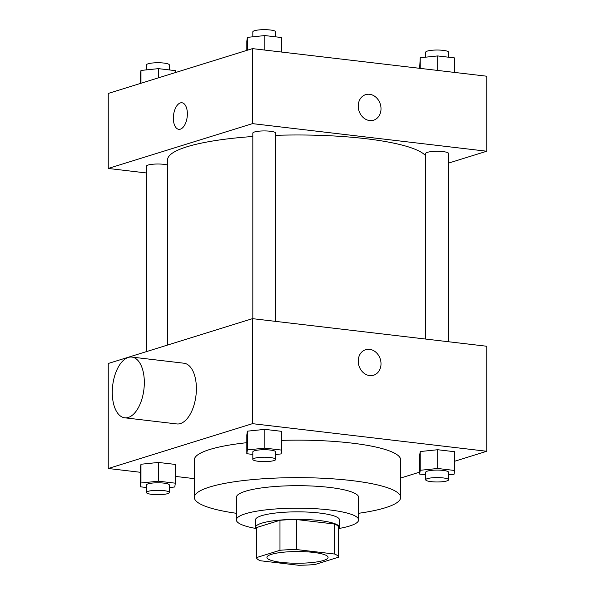 <?xml version="1.0" encoding="UTF-8"?>
<svg xmlns="http://www.w3.org/2000/svg" width="595" height="595" viewBox="0 0 595 595"><rect width="100%" height="100%" fill="white"/><g stroke="black" fill="none" stroke-linecap="round" stroke-linejoin="round"><path stroke-width="0.89" d="M271.469 554.332A30.568 5.853 0 0 1 305.83 551.766A30.568 5.853 0 0 1 328.068 557.396A30.568 5.853 0 0 1 297.5 563.249A30.568 5.853 0 0 1 266.932 557.396A30.568 5.853 0 0 1 271.469 554.332M260.379 560.75L298.564 565.25A41.055 7.854 0 0 0 315.03 564.499L338.54 557.195A41.055 7.854 0 0 0 334.621 554.042L296.436 549.542A41.055 7.854 0 0 0 279.97 550.293L256.46 557.597A41.055 7.854 0 0 0 260.379 560.75M334.621 554.042L334.621 524.039L296.436 519.539L296.436 549.542M279.97 550.293L279.97 520.29L256.46 527.594L256.46 557.597M279.97 520.29A41.055 7.854 0 0 1 296.436 519.539M334.621 524.039A41.055 7.854 0 0 1 338.54 527.192L338.54 557.195M338.54 529.126A42.029 8.047 180 0 0 339.529 527.393A42.029 8.047 180 0 0 319.537 520.543A42.029 8.047 180 0 0 277.002 520.372A42.029 8.047 180 0 0 255.471 527.393A42.029 8.047 180 0 0 256.46 529.126M255.471 527.393L255.471 519.889A42.029 8.047 0 0 1 261.711 515.672A42.029 8.047 0 0 1 319.537 513.039A42.029 8.047 0 0 1 339.529 519.889L339.529 527.393M339.165 528.457A61.136 11.699 180 0 0 358.636 519.889A61.136 11.699 180 0 0 329.556 509.93A61.136 11.699 180 0 0 267.683 509.677A61.136 11.699 180 0 0 236.364 519.889A61.136 11.699 180 0 0 255.835 528.457M358.636 519.889L358.636 497.39A61.136 11.699 180 0 0 329.556 487.424A61.136 11.699 180 0 0 267.683 487.171A61.136 11.699 180 0 0 236.364 497.39L236.364 519.889M358.636 513.292A103.173 19.747 180 0 0 400.673 497.39A103.173 19.747 180 0 0 351.593 480.574A103.173 19.747 180 0 0 247.185 480.15A103.173 19.747 180 0 0 194.327 497.39A103.173 19.747 180 0 0 236.364 513.292M281.755 440.374A103.173 19.747 0 0 1 351.593 443.074A103.173 19.747 0 0 1 400.673 459.883L400.673 497.39M194.327 497.39L194.327 459.883A103.173 19.747 0 0 1 209.648 449.53A103.173 19.747 0 0 1 246.821 442.687M448.593 474.832L454.037 474.274L454.602 470.474L454.602 451.724L437.689 449.731L420.226 451.538L419.661 455.331L419.661 474.089L425.67 474.795M400.673 478.03L419.661 472.125M454.602 461.266L486.755 451.27L252.481 423.662L108.245 468.496L140.398 472.289M175.339 476.402L194.327 478.64M275.753 454.468L281.197 453.903L281.755 450.11L281.755 431.353L264.849 429.367L247.379 431.167L246.821 434.967L246.821 453.717L252.823 454.431M169.33 487.55L174.774 486.985L175.339 483.185L175.339 464.435L158.434 462.441L140.963 464.249L140.398 468.049L140.398 486.799L146.407 487.506M486.755 451.27L486.755 346.253L252.481 318.652L252.481 423.662M358.235 361.113A13.373 11.179 -107.3 0 1 365.65 349.689A13.373 11.179 -107.3 0 1 380.294 359.142A13.373 11.179 -107.3 0 1 373.593 375.229A13.373 11.179 -107.3 0 1 358.235 361.113M252.481 318.652L108.245 363.486L108.245 468.496M131.874 357.082L183.937 363.218A30.568 15.73 96.7 0 1 195.986 395.415A30.568 15.73 96.7 0 1 176.782 423.938L124.719 417.802A30.568 15.73 96.7 0 1 112.373 389.018A30.568 15.73 96.7 0 1 128.297 357.439A30.568 15.73 96.7 0 1 131.874 357.082A30.568 15.73 96.7 0 1 143.923 389.279A30.568 15.73 96.7 0 1 124.719 417.802M365.65 349.689A13.373 11.179 -107.3 0 1 380.294 359.142A13.373 11.179 -107.3 0 1 373.586 375.229M167.582 345.041L167.582 159.847A129.918 24.864 0 0 1 186.867 146.809A129.918 24.864 0 0 1 252.823 136.5M275.753 135.333A129.918 24.864 0 0 1 425.67 155.778M167.582 165.038A11.461 2.194 180 0 0 154.7 164.094A11.461 2.194 180 0 0 146.407 166.198L146.407 351.623M425.67 339.053L425.67 153.488A11.461 2.194 0 0 1 427.366 152.342A11.461 2.194 0 0 1 440.255 151.375A11.461 2.194 0 0 1 448.593 153.488L448.593 341.761M252.823 318.689L252.823 133.124A11.461 2.194 0 0 1 254.526 131.971A11.461 2.194 0 0 1 267.408 131.012A11.461 2.194 0 0 1 275.753 133.124L275.753 321.389M448.593 163.09L486.755 151.227L252.481 123.626L108.245 168.459L146.407 172.959M252.481 123.626L252.481 48.619L486.755 76.22L486.755 151.227M358.235 106.081A13.373 11.179 -107.3 0 1 365.65 94.65A13.373 11.179 -107.3 0 1 380.294 104.103A13.373 11.179 -107.3 0 1 373.593 120.197A13.373 11.179 -107.3 0 1 358.235 106.081M252.481 48.619L108.245 93.452L108.245 168.459M178.798 129.323A13.373 6.88 96.7 0 1 173.398 116.732A13.373 6.88 96.7 0 1 180.367 102.913A13.373 6.88 96.7 0 1 181.929 102.757A13.373 6.88 96.7 0 1 187.194 116.843A13.373 6.88 96.7 0 1 178.798 129.323A13.373 6.88 96.7 0 1 173.398 116.732A13.373 6.88 96.7 0 1 180.359 102.913A13.373 6.88 96.7 0 1 181.929 102.757M365.65 94.657A13.373 11.179 -107.3 0 1 380.294 104.11A13.373 11.179 -107.3 0 1 373.586 120.197M175.339 72.597L175.339 70.634L158.434 68.641L140.963 70.448L140.398 74.249L140.398 83.456M158.434 68.641L158.434 77.848M140.963 70.448L140.963 83.278M146.407 69.883L146.407 64.937A11.461 2.194 0 0 1 148.11 63.791A11.461 2.194 0 0 1 160.992 62.825A11.461 2.194 0 0 1 169.33 64.937L169.33 69.927M281.755 52.062L281.755 37.552L264.849 35.566L247.379 37.366L246.821 41.167L246.821 50.374M264.849 35.566L264.849 50.077M247.379 37.366L247.379 50.203M252.823 36.808L252.823 31.862A11.461 2.194 0 0 1 254.526 30.709A11.461 2.194 0 0 1 267.408 29.75A11.461 2.194 0 0 1 275.753 31.862L275.753 36.845M454.602 72.434L454.602 57.923L437.689 55.93L420.226 57.737L419.661 68.313M437.689 55.93L437.689 70.441M420.226 57.737L420.226 68.38M425.67 57.172L425.67 52.226A11.461 2.194 0 0 1 427.366 51.073A11.461 2.194 0 0 1 440.255 50.114A11.461 2.194 0 0 1 448.593 52.226L448.593 57.217M175.339 483.185L158.434 481.191L140.963 482.999L140.398 486.799M146.407 492.496L146.407 484.992A11.461 2.194 0 0 1 148.11 483.839A11.461 2.194 0 0 1 160.992 482.88A11.461 2.194 0 0 1 169.33 484.992L169.33 492.496A11.461 2.194 0 0 1 157.868 494.69A11.461 2.194 0 0 1 146.407 492.496A11.461 2.194 0 0 1 148.11 491.344A11.461 2.194 0 0 1 160.992 490.384A11.461 2.194 0 0 1 169.33 492.496M175.339 464.435L158.434 462.441L158.434 481.191M158.434 462.441L140.963 464.249L140.963 482.999M140.963 464.249L140.398 468.049M281.755 450.11L264.849 448.117L247.379 449.924L246.821 453.717M252.823 459.414L252.823 451.917A11.461 2.194 0 0 1 254.526 450.765A11.461 2.194 0 0 1 267.408 449.805A11.461 2.194 0 0 1 275.753 451.917L275.753 459.414A11.461 2.194 0 0 1 264.284 461.608A11.461 2.194 0 0 1 252.823 459.414A11.461 2.194 0 0 1 254.526 458.262A11.461 2.194 0 0 1 267.408 457.302A11.461 2.194 0 0 1 275.753 459.414M281.755 431.353L264.849 429.367L264.849 448.117M264.849 429.367L247.379 431.167L247.379 449.924M247.379 431.167L246.821 434.967M454.602 470.474L437.689 468.481L420.226 470.288L419.661 474.089M425.67 479.778L425.67 472.281A11.461 2.194 0 0 1 427.366 471.128A11.461 2.194 0 0 1 440.255 470.169A11.461 2.194 0 0 1 448.593 472.281L448.593 479.778A11.461 2.194 0 0 1 437.132 481.972A11.461 2.194 0 0 1 425.67 479.778A11.461 2.194 0 0 1 427.366 478.633A11.461 2.194 0 0 1 440.255 477.673A11.461 2.194 0 0 1 448.593 479.778M454.602 451.724L437.689 449.731L437.689 468.481M437.689 449.731L420.226 451.538L420.226 470.288M420.226 451.538L419.661 455.331"/></g></svg>

